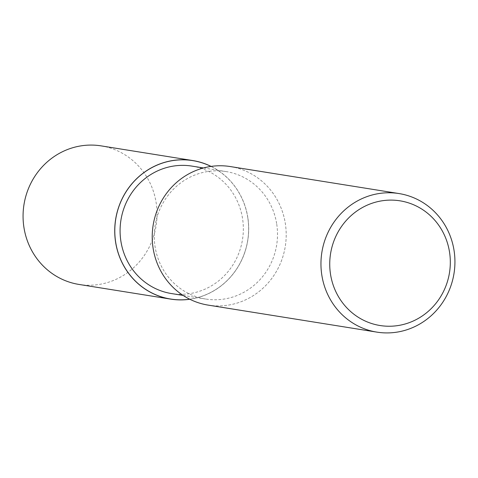 <?xml version="1.0" encoding="UTF-8"?>
<svg xmlns="http://www.w3.org/2000/svg" width="478" height="478" viewBox="0 0 478 478"><rect width="100%" height="100%" fill="white"/><g stroke="black" fill="none" stroke-linecap="round" stroke-linejoin="round"><path stroke-width="0.36" stroke-dasharray="2.39 1.79" d="M247.801 217.771A70.087 66.842 -80.9 0 1 189.718 299.204A70.087 66.842 -80.9 0 0 247.801 217.771A70.087 66.842 -80.9 0 0 210.971 166.422A70.087 66.842 -80.9 0 1 247.801 217.771M276.738 224.194A64.542 61.554 -80.9 0 1 205.677 299.031A64.542 61.554 -80.9 0 1 155.015 246.403A64.542 61.554 -80.9 0 1 226.082 171.566A64.542 61.554 -80.9 0 1 276.738 224.194M191.917 166.099A64.542 61.554 -80.9 0 1 242.573 218.721A64.542 61.554 -80.9 0 1 171.512 293.564M230.3 166.559A70.158 66.908 -80.9 0 1 285.366 223.758A70.158 66.908 -80.9 0 1 229.775 304.862A70.158 66.908 -80.9 0 1 153.056 247.903A70.158 66.908 -80.9 0 1 208.647 166.804A70.158 66.908 -80.9 0 1 285.366 223.758A70.158 66.908 -80.9 0 1 208.121 305.107M211.091 166.404A70.158 66.908 -80.9 0 1 247.867 217.759A70.158 66.908 -80.9 0 1 189.826 299.258M101.145 145.88A70.158 66.908 -80.9 0 1 156.21 203.084A70.158 66.908 -80.9 0 1 78.966 284.434M183.11 295.422L205.677 299.031M203.514 167.957L226.082 171.566"/><path stroke-width="0.72" d="M189.718 299.204A70.087 66.842 -80.9 0 1 115.622 241.892A70.087 66.842 -80.9 0 1 141.835 174.231A70.087 66.842 -80.9 0 1 210.971 166.422A70.087 66.842 -80.9 0 0 141.835 174.231A70.087 66.842 -80.9 0 0 115.628 241.892A70.087 66.842 -80.9 0 0 189.718 299.204M183.11 295.422L171.512 293.564A64.542 61.554 -80.9 0 1 120.85 240.936A64.542 61.554 -80.9 0 1 191.917 166.099L203.514 167.957M454.1 250.771A70.158 66.908 -80.9 0 1 376.855 332.12A70.158 66.908 -80.9 0 1 321.79 274.916A70.158 66.908 -80.9 0 1 399.034 193.566A70.158 66.908 -80.9 0 1 454.1 250.771M376.855 332.12L208.121 305.107A70.158 66.908 -80.9 0 1 153.056 247.903A70.158 66.908 -80.9 0 1 230.3 166.559L399.034 193.566M449.565 252.312A63.144 60.222 -80.9 0 1 399.536 325.303A63.144 60.222 -80.9 0 1 330.489 274.043A63.144 60.222 -80.9 0 1 380.524 201.047A63.144 60.222 -80.9 0 1 449.565 252.312M189.826 299.258A70.158 66.908 -80.9 0 1 170.628 299.103A70.158 66.908 -80.9 0 1 115.562 241.904A70.158 66.908 -80.9 0 1 192.801 160.554A70.158 66.908 -80.9 0 1 211.091 166.404M170.628 299.103L78.966 284.434A70.158 66.908 -80.9 0 1 23.9 227.229A70.158 66.908 -80.9 0 1 101.145 145.88L192.801 160.554"/></g></svg>
